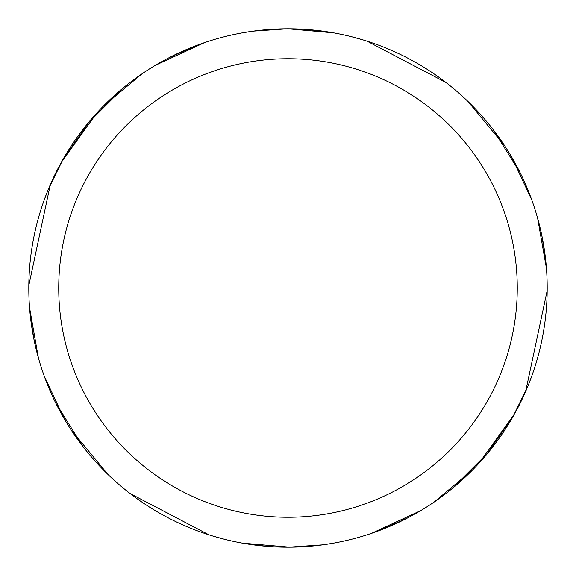 <?xml version="1.0" encoding="UTF-8"?>
<svg xmlns="http://www.w3.org/2000/svg" width="576" height="576" viewBox="0 0 576 576"><rect width="100%" height="100%" fill="white"/><g stroke="black" fill="none" stroke-linecap="round" stroke-linejoin="round"><path stroke-width="0.86" d="M286.063 28.814L287.993 28.807A259.193 259.193 0 0 1 547.193 288A259.193 259.193 0 0 1 288 547.186A259.193 259.193 0 0 1 28.807 288A259.193 259.193 0 0 1 288 28.807L333.526 32.839M288 58.738A229.262 229.262 0 0 1 517.262 288A229.262 229.262 0 0 1 288 517.255A229.262 229.262 0 0 1 58.738 288A229.262 229.262 0 0 1 288 58.738M38.606 358.596L35.345 345.866M351.562 36.72L364.212 40.255M270.202 546.574L253.584 544.896M208.951 534.838L130.111 493.546M108 474.487L71.114 429.912M34.229 340.726L30.528 317.794M28.822 285.415L50.328 184.594M61.438 162.108L96.869 112.932M168.523 57.989L196.531 45.482M493.027 129.434L520.214 172.872M537.653 218.34L546.444 268.337M532.015 375.372L528.79 383.911M488.326 452.47L452.117 488.606M420.631 510.682L371.491 533.369M224.438 539.273L211.788 535.738M289.937 547.178L242.474 543.161M305.798 29.419L322.416 31.104M367.049 41.155L445.889 82.447M468 101.506L504.886 146.081M541.771 235.267L545.472 258.199M547.178 290.578L525.672 391.399M514.562 413.892L479.131 463.061M407.477 518.004L379.469 530.51M511.488 156.73L531.742 199.843M527.832 386.28L512.777 417.053M473.155 469.375L434.246 501.984M334.339 543.01L325.332 544.486M537.394 217.404L540.655 230.126M513.425 415.915L486.209 455.004M322.805 544.838L288.619 547.186M64.512 419.263L44.258 376.15M48.168 189.72L63.223 158.94M102.845 106.625L141.754 74.009M241.661 32.983L250.618 31.514M82.973 446.558L55.786 403.121M38.347 357.66L29.556 307.656M43.985 200.621L47.21 192.089M87.674 123.523L123.883 87.386M155.369 65.311L204.509 42.624M62.575 160.085L89.791 120.989M253.195 31.154L287.381 28.807"/></g></svg>
